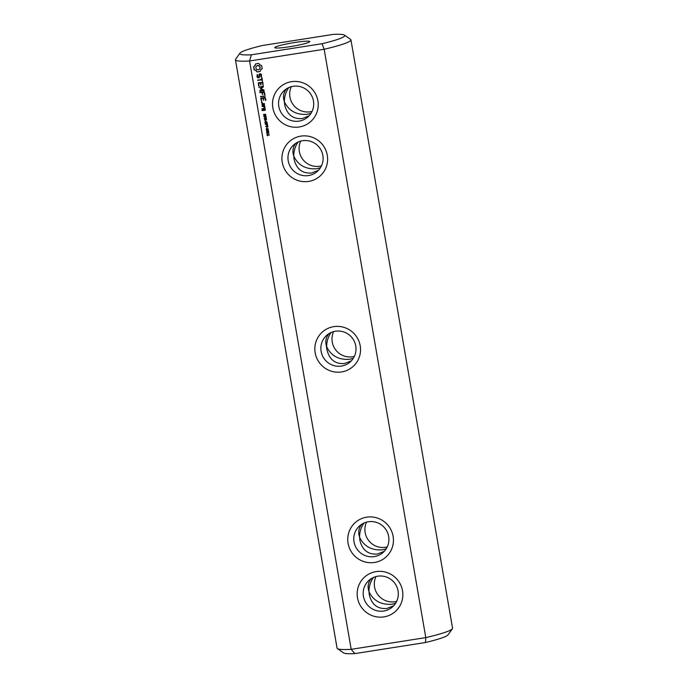 <?xml version="1.0" encoding="UTF-8"?>
<svg xmlns="http://www.w3.org/2000/svg" width="688" height="688" viewBox="0 0 688 688"><rect width="100%" height="100%" fill="white"/><g stroke="black" fill="none" stroke-linecap="round" stroke-linejoin="round"><path stroke-width="1.03" d="M344.456 35.105L350.579 39.379A58.6 5.538 170.2 0 1 350.932 39.852A58.6 5.538 170.2 0 1 324.168 49.269L425.795 637.613L351.19 649.317L249.572 60.974L251.404 54.799L322.044 43.714L324.168 49.269L249.572 60.974A58.6 5.538 170.2 0 1 235.442 59.804A58.6 5.538 170.2 0 1 235.614 59.237L239.949 53.157A53.268 5.031 170.2 0 1 262.524 45.485L333.164 34.4A53.268 5.031 170.2 0 1 344.456 35.105A53.268 5.031 170.2 0 1 322.044 43.714M251.404 54.799A53.268 5.031 170.2 0 1 239.949 53.157M376.087 571.608A23.082 22.687 -130 0 0 362.456 608.639A23.082 22.687 -130 0 0 401.448 602.516A23.082 22.687 -130 0 0 376.087 571.608M366.678 517.178A23.082 22.687 -130 0 0 353.056 554.201A23.082 22.687 -130 0 0 392.04 548.087A23.082 22.687 -130 0 0 366.678 517.178M360.194 345.763A23.082 22.687 -130 0 0 333.775 326.645A23.082 22.687 -130 0 0 315.173 352.824A23.082 22.687 -130 0 0 341.592 371.941A23.082 22.687 -130 0 0 360.194 345.763M267.426 135.846L266.996 134.693L268.75 134.891L268.87 134.401L269.266 134.865L267.348 135.398L267.426 135.846M267.099 133.936L266.669 132.784L268.931 132.947L267.021 133.489L267.099 133.936M268.475 131.692L266.763 131.958L266.566 130.806L268.277 130.539L268.655 131.073L267.649 132.01L266.892 131.847L266.695 130.703M266.617 130.772L267.391 130.496M268.139 129.783L266.428 130.041L266.239 128.897L267.95 128.63L268.32 129.163L267.322 130.092L266.557 129.937L266.368 128.794M266.282 128.854L267.056 128.579M266.987 128.157L266.566 127.28L266.987 128.157M267.916 127.056L267.52 126.317L265.551 126.325L267.477 126.024L267.598 125.207L267.916 127.056M267.58 125.121L267.133 124.055L266.514 124.15L266.428 125.139L266.265 124.193L265.164 124.064L267.34 123.72L267.58 125.121M266.041 123.324L265.198 123.35L264.923 121.888L265.611 123.204L266.024 121.879L266.875 121.836L267.133 123.186L266.471 121.974L265.706 123.505L265.043 121.785M265.611 123.204L266.514 121.57M266.789 123.221L266.867 121.965L266.265 122.077M265.809 121.346L265.387 120.477L265.809 121.346M266.652 119.746L264.476 120.09L266.179 118.388L264.192 118.422L266.368 118.078L264.828 119.755L266.652 119.746M266.118 117.459L265.362 117.794L263.874 116.607L266.05 116.263L265.972 117.657M264.76 115.868L263.908 115.894L263.633 114.432L264.321 115.747L264.734 114.423L265.585 114.38L265.843 115.73L265.181 114.518L264.416 116.048L263.762 114.328M264.321 115.747L265.224 114.113M265.499 115.765L265.585 114.509L264.975 114.621M265.19 108.42L263.581 108.403L263.599 110.003L262.567 110.157L262.807 108.799L262.033 108.644L262.094 110.51L265.25 110.286L265.19 108.42M262.334 102.288L261.965 102.804L261.449 102.426L261.81 101.91L262.334 102.288M264.785 106.081L262.145 106.494L263.521 106.554L264.519 107.99L264.949 107.036L264.226 106.442L264.785 106.081M262.274 105.711L264.407 105.376L264.347 103.518L261.913 103.63L262.274 105.711L264.476 105.281M265.938 100.207L265.172 97.343L260.735 98.307L261.5 101.188L261.302 98.496L262.893 98.238L263.521 100.319L263.418 98.16L265 97.911L265.413 100.285L265.938 100.207M265.19 95.89L260.442 96.638L265.19 95.89M264.957 94.523L264.192 91.65L259.754 92.622L261.904 92.562L262.541 94.634L262.438 92.476L264.02 92.226L264.433 94.6L264.957 94.523M264.054 90.042L260.976 88.821L263.47 86.731L263.255 86.249L258.817 87.221L262.377 86.937L260.202 88.941L262.954 90.18L259.703 90.687L259.789 91.22L264.011 90.567L264.054 90.042M262.85 82.328L258.31 82.775L258.559 85.725L259.075 85.639L258.671 83.265L260.262 83.016L260.89 85.097L260.786 82.93L262.369 82.68L263.091 85.295L262.85 82.328M261.56 78.011L261.793 79.335L257.613 80.264L261.887 79.86L262.42 81.408L262.094 77.925L261.56 78.011L261.793 79.335M260.7 73.779L259.324 73.994L258.783 77.168L257.518 76.617L257.708 74.768L257.2 74.571L257.028 76.858L257.845 77.856L259.247 77.641L259.789 74.467L261.044 75.018L260.855 76.875L261.363 77.065L261.552 74.803L260.7 73.779M261.638 65.523L259.892 64.87L258.722 63.416L255.661 63.898L255.033 65.635L253.605 66.788L254.139 69.866L255.876 70.52L257.054 71.973L260.116 71.492L260.743 69.755L262.171 68.602L261.638 65.523M308.688 181.417A23.082 22.687 -130 0 0 322.311 144.385A23.082 22.687 -130 0 0 283.318 150.509A23.082 22.687 -130 0 0 308.688 181.417M299.28 126.979A23.082 22.687 -130 0 0 312.911 89.947A23.082 22.687 -130 0 0 273.919 96.071A23.082 22.687 -130 0 0 299.28 126.979M309.6 41.882A17.759 1.677 170.2 0 1 291.162 46.492A17.759 1.677 170.2 0 1 274.787 47.627A17.759 1.677 170.2 0 1 291.996 42.948A17.759 1.677 170.2 0 1 309.781 41.581A17.759 1.677 170.2 0 1 309.6 41.882M235.442 59.804L337.068 648.148A58.6 5.538 -9.8 0 0 337.421 648.621A58.6 5.538 -9.8 0 0 351.19 649.317L354.836 653.6L425.476 642.515A53.268 5.031 -9.8 0 0 448.051 634.843L452.386 628.763A58.6 5.538 -9.8 0 0 452.558 628.196L350.932 39.852M425.476 642.515L425.795 637.613A58.6 5.538 -9.8 0 0 452.386 628.763M377.746 576.2A17.759 17.449 -130 0 0 367.383 604.829A17.759 17.449 -130 0 0 396.658 586.4A17.759 17.449 -130 0 0 377.746 576.2M368.338 521.762A17.759 17.449 -130 0 0 357.975 550.391A17.759 17.449 -130 0 0 387.258 531.97A17.759 17.449 -130 0 0 368.338 521.762M355.756 345.944A17.759 17.449 -130 0 0 327.032 335.047A17.759 17.449 -130 0 0 341.446 366.076A17.759 17.449 -130 0 0 355.756 345.944M267.417 135.76L267.142 134.676M267.348 135.398L269.292 135.011M268.75 134.891L268.81 134.409M267.082 133.85L266.806 132.758M267.021 133.489L268.956 133.094M268.415 132.973L268.483 132.5M268.595 131.589L267.778 131.898M268.268 129.671L267.451 129.989M266.97 128.071L266.703 127.254M267.899 126.979L267.649 126.214L265.697 126.308M267.477 126.024L267.477 125.225M267.563 125.035L267.262 123.952L266.514 124.15M266.265 124.193L265.336 124.253M266.428 125.139L266.385 124.089M265.792 121.269L265.525 120.452M266.634 119.669L264.545 119.635M264.828 119.755L266.437 118.525M266.179 118.388L264.364 118.585M266.067 117.579L264.02 116.59M263.642 108.394L263.599 110.003M262.094 108.635L262.524 110.622L265.319 110.183M262.42 106.184L263.642 106.442L264.622 107.87M261.973 103.621L262.403 105.608M261.001 97.997L261.586 101.05M261.302 98.496L263.022 98.135L263.616 100.19M263.418 98.16L265.129 97.808L265.809 100.388M260.726 96.32L260.89 96.75L265.035 96.096M260.038 92.304L262.033 92.45L262.635 94.505M262.438 92.476L264.149 92.123L264.828 94.703M259.101 86.903L259.264 87.333L262.506 86.826L260.322 88.829L262.954 90.18M259.754 90.678L259.918 91.117L264.072 90.472M258.37 82.766L258.955 85.819M258.671 83.265L260.391 82.913L260.984 84.959M260.786 82.93L262.498 82.577L263.186 85.157M257.897 79.946L258.06 80.376L262.008 79.756L262.515 81.27M259.428 73.977L258.783 77.168M257.312 74.528L257.157 76.755L257.974 77.753L259.264 77.546M259.789 74.467L260.623 74.252L261.165 74.915L261.38 77.004M255.773 63.846L254.405 66.306M253.734 66.71L254.268 69.755L256.005 70.417L257.183 71.87L260.124 71.44M261.371 69.084L262.171 68.568M308.542 175.552A17.759 17.449 -130 0 0 318.905 146.922A17.759 17.449 -130 0 0 289.622 165.352A17.759 17.449 -130 0 0 308.542 175.552M299.134 121.114A17.759 17.449 -130 0 0 309.505 92.493A17.759 17.449 -130 0 0 280.222 110.914A17.759 17.449 -130 0 0 299.134 121.114M288.805 87.548C285.787 91.831 284.307 96.569 284.368 101.755L283.705 99.261C283.078 95.262 284.049 91.736 286.612 88.709M337.421 648.621L343.544 652.895A53.268 5.031 -9.8 0 0 354.836 653.6M371.236 578.634C368.673 581.661 367.702 585.178 368.329 589.186L368.992 591.68C373.395 600.796 381.014 604.984 391.85 604.262L395.643 603.247M393.699 605.775L386.794 608.502C377.549 609.155 371.718 604.589 369.301 594.785L368.992 591.68C368.94 586.494 370.411 581.756 373.429 577.464M361.836 524.196C359.274 527.232 358.302 530.749 358.93 534.757L359.592 537.242C363.995 546.358 371.615 550.555 382.442 549.832L386.243 548.809M384.291 551.337L377.394 554.064C368.149 554.726 362.318 550.151 359.893 540.347L359.592 537.242C359.532 532.056 361.011 527.326 364.029 523.035M351.387 360.813L344.482 363.539C335.237 364.193 329.406 359.626 326.989 349.822L326.017 344.224C325.39 340.216 326.361 336.699 328.924 333.671M266.652 131.141L268.243 130.668L268.372 131.408L267.821 130.746L266.634 131.391L268.286 131.485M266.325 129.232L267.916 128.759L268.045 129.499L267.494 128.837L266.299 129.473L267.916 129.602M265.981 116.496L264.983 116.736L265.585 117.502L265.981 116.496L265.817 117.39M264.846 108.661L264.897 109.796L264.123 109.917L263.943 108.893L264.846 108.661L264.897 109.796M263.994 103.759L264.046 104.894L262.446 105.144L262.274 104.12L263.994 103.759L264.046 104.894M260.133 67.261L259.772 68.86L258.258 69.832L256.65 69.436L255.764 68.026L256.125 66.418L257.647 65.455L259.823 66.452L260.116 68.112M320.419 167.76L316.626 168.775C305.79 169.497 298.179 165.301 293.776 156.193L294.077 159.289C296.494 169.093 302.324 173.668 311.569 173.015L318.475 170.28M298.214 141.977C295.195 146.269 293.716 151.007 293.776 156.193L293.114 153.699C292.486 149.692 293.449 146.174 296.021 143.147M311.019 113.322L307.226 114.337C296.39 115.059 288.771 110.871 284.368 101.755L284.669 104.86C287.094 114.664 292.925 119.23 302.17 118.577L309.067 115.851M291.316 86.662A17.759 17.449 -130 0 0 312.06 111.413M300.716 141.092A17.759 17.449 -130 0 0 321.459 165.851M333.628 331.625A17.759 17.449 -130 0 0 354.372 356.375M366.541 522.149A17.759 17.449 -130 0 0 387.284 546.908M375.94 576.587A17.759 17.449 -130 0 0 396.684 601.338M331.117 332.51C328.099 336.793 326.628 341.532 326.68 346.718C331.083 355.834 338.702 360.022 349.538 359.299L353.331 358.285M265.852 116.599L264.983 116.736M263.943 108.893L264.717 108.773M262.274 104.12L263.874 103.862M259.987 68.215L259.772 68.86M259.651 68.972L259.049 69.531M256.719 65.859L257.647 65.455M257.518 65.558L258.499 65.489M258.37 65.601L259.256 65.842M259.127 65.953L259.823 66.452M259.703 66.555L260.012 67.364"/></g></svg>
